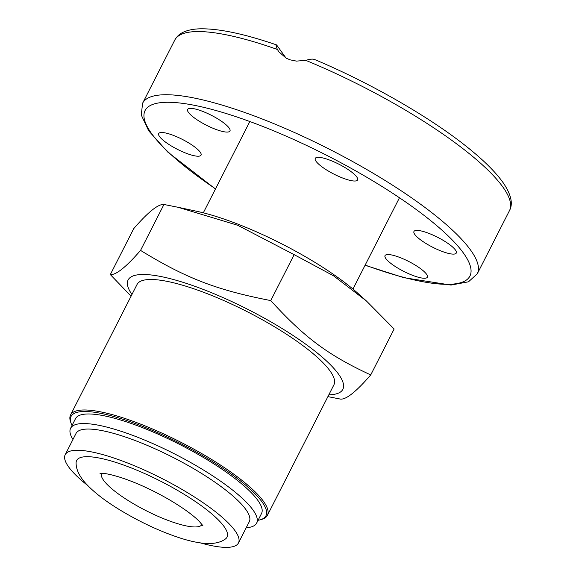 <?xml version="1.0" encoding="UTF-8"?>
<svg xmlns="http://www.w3.org/2000/svg" width="576" height="576" viewBox="0 0 576 576"><rect width="100%" height="100%" fill="white"/><g stroke="black" fill="none" stroke-linecap="round" stroke-linejoin="round"><path stroke-width="0.86" d="M314.604 59.702C313.423 58.752 310.478 58.968 305.784 60.365L296.446 61.106L290.081 59.832L286.135 58.14L278.856 51.804L277.423 49.486C275.904 46.015 275.695 44.59 276.79 45.202L286.034 58.082M365.083 265.255L403.805 277.675L450.986 285.07L468.49 281.801L477.288 273.787A187.819 43.848 -153 0 0 259.214 117.828A187.819 43.848 -153 0 0 142.589 103.255L174.78 40.075C176.71 36.49 179.647 33.818 183.586 32.069C188.316 29.959 194.148 28.872 201.082 28.8C219.722 28.67 244.836 34.02 276.422 44.856L276.79 45.202M223.2 122.494A23.753 5.544 27 0 1 229.968 130.997A23.753 5.544 27 0 1 206.287 125.158A23.753 5.544 27 0 1 187.639 109.433A23.753 5.544 27 0 1 201.384 110.894A23.753 5.544 27 0 1 223.2 122.494M173.462 135.418A23.753 5.544 27 0 1 201.038 155.146A23.753 5.544 27 0 1 177.358 149.299A23.753 5.544 27 0 1 158.71 133.574A23.753 5.544 27 0 1 173.462 135.418M391.802 264.118A23.753 5.544 27 0 1 385.034 255.614A23.753 5.544 27 0 1 408.715 261.461A23.753 5.544 27 0 1 427.363 277.186A23.753 5.544 27 0 1 413.618 275.717A23.753 5.544 27 0 1 391.802 264.118M357.242 180.382A23.753 5.544 27 0 1 332.878 173.57A23.753 5.544 27 0 1 315.259 158.386A23.753 5.544 27 0 1 338.926 164.21A23.753 5.544 27 0 1 357.595 179.942A23.753 5.544 27 0 1 357.242 180.382M441.54 251.194A23.753 5.544 27 0 1 413.964 231.473A23.753 5.544 27 0 1 437.645 237.312A23.753 5.544 27 0 1 456.293 253.037A23.753 5.544 27 0 1 441.54 251.194M101.614 473.278A56.347 13.154 -153 0 0 133.351 503.69A56.347 13.154 -153 0 0 192.6 526.86A56.347 13.154 -153 0 0 202.018 524.441M246.218 527.738A104.407 24.372 -153 0 0 256.651 523.08L261.526 513.511A104.407 24.372 -153 0 0 179.568 444.391A104.407 24.372 -153 0 0 75.478 418.709L70.596 428.285A104.407 24.372 -153 0 0 72.965 439.459M256.651 523.08A104.407 24.372 -153 0 0 174.686 453.967A104.407 24.372 -153 0 0 70.596 428.285M200.405 542.909A97.222 22.694 -153 0 0 222.17 547.2A97.222 22.694 -153 0 0 238.464 542.966L249.278 521.734A97.222 22.694 -153 0 0 172.951 457.373A97.222 22.694 -153 0 0 76.018 433.462L65.203 454.687A97.222 22.694 -153 0 0 87.624 485.446M238.464 542.966A97.222 22.694 -153 0 0 162.137 478.598A97.222 22.694 -153 0 0 65.203 454.687M225.41 538.985A84.406 19.706 -153 0 0 160.776 481.27A84.406 19.706 -153 0 0 76.097 462.91C76.075 469.022 78.941 475.459 84.679 482.213C92.707 491.328 104.594 500.652 120.341 510.192C139.766 521.885 159.17 530.993 178.546 537.502C188.33 540.756 197.021 542.714 204.617 543.384C213.653 544.046 220.586 542.578 225.41 538.985M72.022 425.491A109.375 25.531 27 0 1 71.114 423.367A109.375 25.531 27 0 1 180.094 443.362A109.375 25.531 27 0 1 260.323 519.775A109.375 25.531 27 0 1 258.07 520.294M260.323 519.775L261.742 519.365A110.484 25.79 -153 0 0 267.43 515.311A110.484 25.79 -153 0 0 180.698 442.174A110.484 25.79 -153 0 0 70.546 414.994A110.484 25.79 -153 0 0 70.618 421.978L71.114 423.367M267.43 515.311L333.922 384.811A110.484 25.79 -153 0 0 247.19 311.674A110.484 25.79 -153 0 0 137.038 284.494L70.546 414.994M131.09 296.172L110.318 274.579C115.992 275.162 126.065 267.106 140.551 250.402C185.933 278.237 216.562 290.038 270.756 300.578C304.582 337.658 328.097 355.147 370.735 374.933C356.249 391.637 346.176 399.694 340.502 399.103L327.902 396.619M328.824 394.812A120.492 28.13 -153 0 0 340.906 391.687A120.492 28.13 -153 0 0 285.926 330.89A120.492 28.13 -153 0 0 156.161 275.674A120.492 28.13 -153 0 0 131.947 294.502M140.551 250.402L163.951 204.48C158.278 203.89 148.205 211.946 133.718 228.65L110.318 274.579M270.756 300.578L294.156 254.657L237.766 225.302L178.171 207.302L163.951 204.48M370.735 374.933L394.135 329.004L366.394 300.96L333.504 275.774L294.156 254.657M178.171 207.302L196.704 211.277A120.492 28.13 27 0 1 358.092 293.508L366.394 300.96M305.784 60.365A187.819 43.848 27 0 1 509.479 210.614C513.238 203.782 511.157 194.522 503.237 182.844C495.778 172.267 483.955 160.502 467.77 147.542C430.164 117.23 369.806 82.598 314.057 59.285M215.539 188.842A182.297 42.559 27 0 1 145.663 109.541A182.297 42.559 27 0 1 258.271 124.69A182.297 42.559 27 0 1 462.089 251.237A182.297 42.559 27 0 1 365.17 265.082M174.78 40.075A187.819 43.848 27 0 1 277.423 49.486M142.589 103.255L141.271 115.013L148.687 130.81L167.674 151.999L215.453 189.014M477.288 273.787L509.479 210.614M249.833 121.529L203.314 212.832M399.463 197.77L352.944 289.073M202.939 525.78L199.145 521.237C192.96 515.059 183.175 507.982 169.783 499.997C152.503 489.989 135.893 482.4 119.959 477.238C111.758 474.732 105.768 473.414 101.974 473.292L99.986 473.321"/></g></svg>
